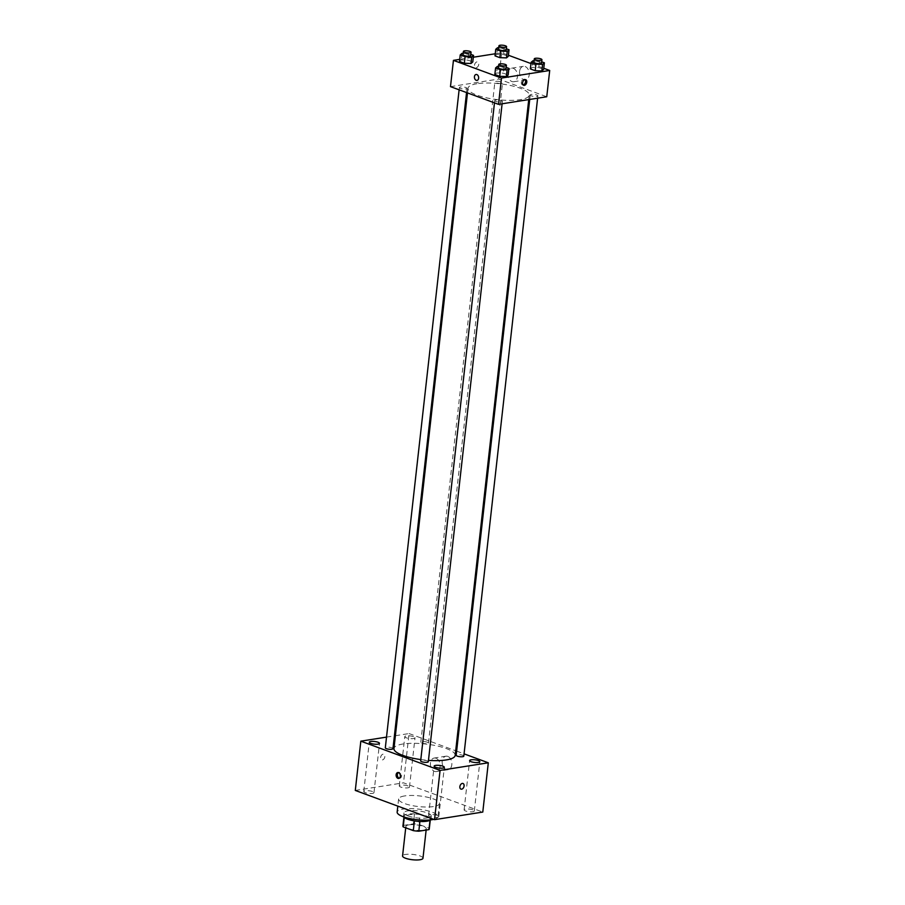 <?xml version="1.0" encoding="UTF-8"?>
<svg xmlns="http://www.w3.org/2000/svg" width="905" height="905" viewBox="0 0 905 905"><rect width="100%" height="100%" fill="white"/><g stroke="black" fill="none" stroke-linecap="round" stroke-linejoin="round"><path stroke-width="0.68" stroke-dasharray="4.53 3.39" d="M422.974 858.234A10.272 2.67 6.4 0 0 416.832 855.055A10.272 2.67 6.4 0 0 405.564 854.433A10.272 2.67 6.4 0 0 402.567 855.949M408.879 824.874A10.272 2.67 6.4 0 0 405.881 826.389A10.272 2.67 6.4 0 0 415.791 830.19A10.272 2.67 6.4 0 0 426.3 828.675A10.272 2.67 6.4 0 0 420.146 825.484A10.272 2.67 6.4 0 0 408.879 824.874M414.4 820.892L414.411 820.778A13.258 3.45 6.4 0 0 419.92 821.355L430.079 819.749A13.258 3.45 6.4 0 0 430.373 819.149A13.258 3.45 6.4 0 0 430.09 818.301L419.977 814.579L418.868 824.432L428.981 828.154A13.258 3.45 6.4 0 1 429.264 829.003M419.977 814.579A13.258 3.45 6.4 0 0 414.467 813.991L404.309 815.597L403.211 825.451A13.258 3.45 6.4 0 0 402.917 826.05M403.211 825.451L413.359 823.844A13.258 3.45 6.4 0 1 418.868 824.432M414.411 820.778L404.252 817.441M414.467 813.991L413.359 823.844M404.309 815.597A13.258 3.45 6.4 0 0 404.026 816.197A13.258 3.45 6.4 0 0 404.297 817.045M403.811 816.921A13.699 3.563 -173.6 0 1 403.585 816.152A13.699 3.563 -173.6 0 1 417.59 814.138A13.699 3.563 -173.6 0 1 430.803 819.206A13.699 3.563 -173.6 0 1 430.418 819.907M407.917 815.914A13.699 3.563 6.4 0 0 422.578 818.244A13.699 3.563 6.4 0 0 431.176 815.914A13.699 3.563 6.4 0 0 422.974 811.661A13.699 3.563 6.4 0 0 407.951 810.846A13.699 3.563 6.4 0 0 403.958 812.86A13.699 3.563 6.4 0 0 407.917 815.914M430.09 818.301L428.981 828.154M433.71 819.364A20.544 5.351 6.4 0 0 437.975 816.683A20.544 5.351 6.4 0 0 425.678 810.303A20.544 5.351 6.4 0 0 403.155 809.07A20.544 5.351 6.4 0 0 397.148 812.102M404.626 795.936A20.544 5.351 6.4 0 0 398.619 798.957A20.544 5.351 6.4 0 0 418.438 806.559A20.544 5.351 6.4 0 0 439.445 803.538A20.544 5.351 6.4 0 0 427.149 797.158A20.544 5.351 6.4 0 0 404.626 795.936M472.829 809.839A5.136 1.335 6.4 0 0 467.331 808.968A5.136 1.335 6.4 0 0 464.107 809.839A5.136 1.335 6.4 0 0 469.062 811.74A5.136 1.335 6.4 0 0 474.31 810.982A5.136 1.335 6.4 0 0 472.829 809.839M407.985 785.925A5.136 1.335 6.4 0 0 402.487 785.042A5.136 1.335 6.4 0 0 399.263 785.913A5.136 1.335 6.4 0 0 404.218 787.814A5.136 1.335 6.4 0 0 409.479 787.067A5.136 1.335 6.4 0 0 407.985 785.925M372.487 791.513A5.136 1.335 6.4 0 0 366.989 790.642A5.136 1.335 6.4 0 0 363.765 791.513A5.136 1.335 6.4 0 0 368.72 793.414A5.136 1.335 6.4 0 0 373.969 792.656A5.136 1.335 6.4 0 0 372.487 791.513M437.319 815.439A5.136 1.335 6.4 0 0 431.821 814.568A5.136 1.335 6.4 0 0 428.597 815.439A5.136 1.335 6.4 0 0 433.552 817.339A5.136 1.335 6.4 0 0 438.812 816.582A5.136 1.335 6.4 0 0 437.319 815.439M355.292 790.438L403.528 782.825L482.784 812.068M413.517 736.647A5.136 1.335 6.4 0 0 408.019 735.765A5.136 1.335 6.4 0 0 404.795 736.647A5.136 1.335 6.4 0 0 409.75 738.548A5.136 1.335 6.4 0 0 414.999 737.79A5.136 1.335 6.4 0 0 413.517 736.647M395.383 735.708L409.06 733.559L403.528 782.825M409.06 733.559L455.701 750.765M456.629 751.105L464.073 753.854M447.76 756.388A6.844 4.797 -99 0 0 445.961 756.195A6.844 4.797 -99 0 0 442.285 763.707A6.844 4.797 -99 0 0 448.088 769.714A6.844 4.797 -99 0 0 451.878 763.481A6.844 4.797 -99 0 0 447.76 756.388M436.006 758.243A6.844 4.797 -99 0 0 434.208 758.039A6.844 4.797 -99 0 0 430.531 765.551A6.844 4.797 -99 0 0 436.346 771.569A6.844 4.797 -99 0 0 440.135 765.325A6.844 4.797 -99 0 0 436.006 758.243M399.286 778.221A2.998 2.104 -99 0 0 399.92 778.255A2.998 2.104 -99 0 0 401.548 776.071A2.998 2.104 -99 0 0 398.981 772.338A2.998 2.104 -99 0 0 398.392 772.565M386.514 737.111L394.399 735.867M383.053 754.193A2.998 1.991 110.3 0 0 380.711 756.885A2.998 1.991 110.3 0 0 381.695 759.872A2.998 1.991 110.3 0 0 384.591 757.757A2.998 1.991 110.3 0 0 383.765 754.261A2.998 1.991 110.3 0 0 383.053 754.193A2.998 1.991 110.3 0 0 380.711 756.885A2.998 1.991 110.3 0 0 381.695 759.872A2.998 1.991 110.3 0 0 384.602 757.757A2.998 1.991 110.3 0 0 383.765 754.261A2.998 1.991 110.3 0 0 383.053 754.193M460.939 789.115L460.939 789.115A2.998 1.991 -69.7 0 1 460.113 785.619A2.998 1.991 -69.7 0 1 463.009 783.492L463.009 783.492M463.813 756.128A3.846 1.007 6.4 0 0 462.704 755.268A3.846 1.007 6.4 0 0 457.297 754.702A3.846 1.007 6.4 0 0 456.165 755.268M392.962 748.684A3.846 1.007 6.4 0 0 391.842 747.824A3.846 1.007 6.4 0 0 386.435 747.259A3.846 1.007 6.4 0 0 385.315 747.824M428.314 761.727A3.846 1.007 6.4 0 0 426.006 760.528A3.846 1.007 6.4 0 0 421.787 760.302A3.846 1.007 6.4 0 0 420.667 760.867M427.352 742.224A3.846 1.007 6.4 0 0 423.235 741.568A3.846 1.007 6.4 0 0 420.814 742.224A3.846 1.007 6.4 0 0 423.121 743.424A3.846 1.007 6.4 0 0 427.341 743.65A3.846 1.007 6.4 0 0 428.461 743.084A3.846 1.007 6.4 0 0 427.352 742.224M455.181 755.415A30.815 8.021 6.4 0 0 436.73 745.844A30.815 8.021 6.4 0 0 402.951 744A30.815 8.021 6.4 0 0 393.947 748.537M420.802 759.589A30.815 8.021 6.4 0 0 428.461 760.381M477.014 83.724A30.815 8.021 6.4 0 0 468.009 88.26A30.815 8.021 6.4 0 0 497.727 99.663A30.815 8.021 6.4 0 0 529.244 95.138A30.815 8.021 6.4 0 0 510.793 85.568A30.815 8.021 6.4 0 0 477.014 83.724M501.404 83.373A3.846 1.007 -173.6 0 1 497.184 83.147A3.846 1.007 -173.6 0 1 494.877 81.948A3.846 1.007 -173.6 0 1 498.813 81.382A3.846 1.007 -173.6 0 1 502.524 82.808A3.846 1.007 -173.6 0 1 501.404 83.373M495.85 100.025A3.846 1.007 6.4 0 0 494.718 100.591A3.846 1.007 6.4 0 0 498.44 102.016A3.846 1.007 6.4 0 0 502.365 101.451A3.846 1.007 6.4 0 0 500.069 100.251A3.846 1.007 6.4 0 0 495.85 100.025M460.498 86.982A3.846 1.007 6.4 0 0 459.378 87.547A3.846 1.007 6.4 0 0 463.089 88.973A3.846 1.007 6.4 0 0 467.025 88.407A3.846 1.007 6.4 0 0 464.718 87.208A3.846 1.007 6.4 0 0 460.498 86.982M531.348 94.425A3.846 1.007 6.4 0 0 530.228 94.991A3.846 1.007 6.4 0 0 533.939 96.416A3.846 1.007 6.4 0 0 537.875 95.851A3.846 1.007 6.4 0 0 535.568 94.652A3.846 1.007 6.4 0 0 531.348 94.425M450.486 86.642L498.734 79.04L546.756 96.756M530.353 68.916L532.151 67.355L538.792 67.581L543.645 69.368L538.792 67.581L532.151 67.355L530.353 68.916M459.502 61.472L461.29 59.911L467.942 60.137L472.795 61.925L467.942 60.137L461.29 59.911L459.502 61.472M495.239 53.768L501.675 52.762L508.418 55.25M530.952 63.554L543.769 68.282M459.729 59.368L473.315 57.23M494.843 74.515L496.641 72.954L503.293 73.181L508.146 74.968L503.293 73.181L496.641 72.954L494.843 74.515M495.001 55.872L496.8 54.311L503.44 54.538L508.293 56.325L503.44 54.538L496.8 54.311L495.001 55.872M501.675 52.762L498.734 79.04M519.606 71.348A6.844 4.797 -99 0 0 525.466 79.878A6.844 4.797 -99 0 0 529.142 72.366A6.844 4.797 -99 0 0 523.339 66.348A6.844 4.797 -99 0 0 519.606 71.348M476.958 61.902A2.998 1.991 110.3 0 0 474.616 64.594A2.998 1.991 110.3 0 0 475.6 67.581A2.998 1.991 110.3 0 0 478.507 65.465A2.998 1.991 110.3 0 0 477.67 61.959A2.998 1.991 110.3 0 0 476.958 61.902A2.998 1.991 110.3 0 0 474.616 64.594A2.998 1.991 110.3 0 0 475.6 67.581A2.998 1.991 110.3 0 0 478.507 65.465A2.998 1.991 110.3 0 0 477.682 61.959A2.998 1.991 110.3 0 0 476.958 61.902M523.079 84.923A2.998 1.991 -69.7 0 1 522.423 84.855A2.998 1.991 -69.7 0 1 521.585 81.36A2.998 1.991 -69.7 0 1 524.493 79.233A2.998 1.991 -69.7 0 1 525.047 79.606M507.852 73.192A6.844 4.797 -99 0 0 513.723 81.733A6.844 4.797 -99 0 0 517.389 74.221A6.844 4.797 -99 0 0 511.585 68.203A6.844 4.797 -99 0 0 507.852 73.192M476.064 74.482L476.064 74.482A2.998 2.104 81 0 1 478.609 77.106A2.998 2.104 81 0 1 477.003 80.398L477.003 80.398M498.712 47.784L506.348 48.768M506.212 49.956A3.846 1.007 6.4 0 0 503.904 48.768A3.846 1.007 6.4 0 0 499.684 48.531A3.846 1.007 6.4 0 0 498.565 49.096M497.535 47.739L496.8 54.311M504.187 47.965L503.44 54.538M534.063 60.827L541.699 61.812M541.563 62.999A3.846 1.007 6.4 0 0 539.256 61.812A3.846 1.007 6.4 0 0 535.036 61.574A3.846 1.007 6.4 0 0 533.916 62.14M532.887 60.782L532.151 67.355M539.527 61.008L538.792 67.581M463.202 53.384L470.838 54.368M470.702 55.556A3.846 1.007 6.4 0 0 468.405 54.368A3.846 1.007 6.4 0 0 464.186 54.13A3.846 1.007 6.4 0 0 463.055 54.696M462.025 53.338L461.29 59.911M468.677 53.565L467.942 60.137M498.553 66.416L506.189 67.411M506.053 68.599A3.846 1.007 6.4 0 0 503.746 67.4A3.846 1.007 6.4 0 0 499.537 67.174A3.846 1.007 6.4 0 0 498.406 67.739M497.377 66.382L496.641 72.954M504.028 66.608L503.293 73.181M426.142 830.055L426.3 828.675M405.723 827.826L405.881 826.389M403.958 812.86L403.585 816.152M431.176 815.914L430.803 819.206M430.373 819.149L430.271 820.043M404.026 816.197L403.924 817.091M398.619 798.957L397.815 806.129M439.445 803.538L437.975 816.683M474.31 810.982L479.842 761.705M464.107 809.839L469.627 760.562M409.479 787.067L414.999 737.79M399.263 785.913L404.795 736.647M373.969 792.656L379.5 743.39M363.765 791.513L369.285 742.236M438.812 816.582L444.332 767.304M428.597 815.439L434.129 766.162M445.961 756.195L434.208 758.039M448.088 769.714L436.346 771.569M398.981 772.338L397.77 772.531M399.92 778.255L398.698 778.447M468.009 88.26L467.489 92.91M529.244 95.138L528.746 99.595M428.461 743.084L502.524 82.808M420.814 742.224L494.877 81.948M494.718 100.591L494.469 102.865M502.365 101.451L502.105 103.792M459.378 87.547L459.118 89.821M467.025 88.407L466.55 92.57M530.228 94.991L529.73 99.437M537.875 95.851L537.615 98.204M522.423 84.855L523.633 85.308M524.493 79.233L525.703 79.685M513.723 81.733L525.466 79.878M511.585 68.203L523.339 66.348"/><path stroke-width="1.36" d="M405.723 827.826L402.567 855.949A10.272 2.67 6.4 0 0 412.476 859.75A10.272 2.67 6.4 0 0 422.974 858.234L426.142 830.055M430.022 820.213L428.97 829.614A13.258 3.45 6.4 0 0 429.264 829.003L430.271 820.043M428.97 829.614L418.811 831.209A13.258 3.45 6.4 0 1 413.302 830.632L403.2 826.899A13.258 3.45 6.4 0 1 402.917 826.05L403.924 817.091M404.252 817.441L403.2 826.899M414.4 820.892L413.302 830.632M430.418 819.907A13.699 3.563 -173.6 0 1 420.836 821.514A13.699 3.563 -173.6 0 1 407.544 819.195A13.699 3.563 -173.6 0 1 403.811 816.921M419.909 821.469L418.811 831.209M397.815 806.129L397.148 812.102A20.544 5.351 6.4 0 0 410.678 818.731A20.544 5.351 6.4 0 0 433.71 819.364M464.073 753.854L488.304 762.791L482.784 812.068L434.536 819.67L355.292 790.438L360.824 741.161L386.514 737.111M478.349 760.562A5.136 1.335 6.4 0 0 472.851 759.691A5.136 1.335 6.4 0 0 469.627 760.562A5.136 1.335 6.4 0 0 474.582 762.463A5.136 1.335 6.4 0 0 479.842 761.705A5.136 1.335 6.4 0 0 478.349 760.562M378.007 742.247A5.136 1.335 6.4 0 0 372.509 741.365A5.136 1.335 6.4 0 0 369.285 742.236A5.136 1.335 6.4 0 0 374.24 744.136A5.136 1.335 6.4 0 0 379.5 743.39A5.136 1.335 6.4 0 0 378.007 742.247M442.85 766.162A5.136 1.335 6.4 0 0 437.353 765.291A5.136 1.335 6.4 0 0 434.129 766.162A5.136 1.335 6.4 0 0 439.083 768.062A5.136 1.335 6.4 0 0 444.332 767.304A5.136 1.335 6.4 0 0 442.85 766.162M455.701 750.765L456.629 751.105M488.304 762.791L440.068 770.393L434.536 819.67M440.068 770.393L360.824 741.161M400.338 776.264A2.998 2.104 -99 0 0 397.77 772.531A2.998 2.104 -99 0 0 396.164 775.811A2.998 2.104 -99 0 0 398.698 778.447A2.998 2.104 -99 0 0 400.338 776.264M398.392 772.565A2.998 2.104 -99 0 0 397.374 775.619A2.998 2.104 -99 0 0 399.286 778.221M394.399 735.867L395.383 735.708M463.009 783.492A2.998 1.991 -69.7 0 1 463.994 786.479A2.998 1.991 -69.7 0 1 461.652 789.183A2.998 1.991 -69.7 0 1 460.939 789.115A2.998 1.991 -69.7 0 1 460.113 785.619A2.998 1.991 -69.7 0 1 463.009 783.492A2.998 1.991 -69.7 0 1 463.994 786.49A2.998 1.991 -69.7 0 1 461.652 789.183A2.998 1.991 -69.7 0 1 460.939 789.115M529.73 99.437L456.165 755.268A3.846 1.007 6.4 0 0 459.876 756.693A3.846 1.007 6.4 0 0 463.813 756.128L537.615 98.204M459.118 89.821L385.315 747.824A3.846 1.007 6.4 0 0 389.026 749.25A3.846 1.007 6.4 0 0 392.962 748.684L466.55 92.57M494.469 102.865L420.667 760.867A3.846 1.007 6.4 0 0 424.377 762.293A3.846 1.007 6.4 0 0 428.314 761.727L502.105 103.792M467.489 92.91L393.947 748.537A30.815 8.021 6.4 0 0 420.802 759.589M428.461 760.381A30.815 8.021 6.4 0 0 455.181 755.415L528.746 99.595M543.769 68.282L549.708 70.477L546.756 96.756L498.519 104.358L450.486 86.642L453.439 60.364L459.729 59.368M549.708 70.477L501.472 78.079L498.519 104.358M501.472 78.079L453.439 60.364M477.003 80.398A2.998 2.104 81 0 1 474.435 76.665A2.998 2.104 81 0 1 476.064 74.482A2.998 2.104 81 0 1 478.609 77.106A2.998 2.104 81 0 1 477.003 80.398A2.998 2.104 81 0 1 474.435 76.665A2.998 2.104 81 0 1 476.064 74.482M541.699 61.812L544.38 62.807L543.645 69.368L541.857 70.929L535.206 70.703L530.353 68.916L535.206 70.703L541.857 70.929L542.593 64.368L535.941 64.131L531.088 62.343L532.887 60.782L534.063 60.827M470.838 54.368L473.53 55.363L472.795 61.925L470.996 63.486L464.356 63.26L459.502 61.472L464.356 63.26L470.996 63.486L471.731 56.913L465.091 56.687L460.238 54.9L462.025 53.338L463.202 53.384M508.418 55.25L530.952 63.554M473.315 57.23L495.239 53.768M506.189 67.411L508.882 68.395L508.146 74.968L506.348 76.529L499.696 76.303L494.843 74.515L499.696 76.303L506.348 76.529L507.083 69.957L500.442 69.73L495.589 67.943L497.377 66.382L498.553 66.416M506.348 48.768L509.04 49.764L508.293 56.325L506.506 57.886L499.854 57.66L495.001 55.872L499.854 57.66L506.506 57.886L507.241 51.325L500.589 51.087L495.736 49.3L497.535 47.739L498.712 47.784M524.346 85.364A2.998 1.991 -69.7 0 1 523.633 85.308A2.998 1.991 -69.7 0 1 522.796 81.801A2.998 1.991 -69.7 0 1 525.703 79.685A2.998 1.991 -69.7 0 1 526.687 82.672A2.998 1.991 -69.7 0 1 524.346 85.364M525.047 79.606A2.998 1.991 -69.7 0 1 525.33 82.694A2.998 1.991 -69.7 0 1 523.135 84.923A2.998 1.991 -69.7 0 1 523.079 84.923M509.04 49.764L507.241 51.325M498.938 45.816L498.565 49.096A3.846 1.007 6.4 0 0 502.275 50.522A3.846 1.007 6.4 0 0 506.212 49.956L506.585 46.675A3.846 1.007 6.4 0 0 504.277 45.476A3.846 1.007 6.4 0 0 500.058 45.25A3.846 1.007 6.4 0 0 498.938 45.816A3.846 1.007 6.4 0 0 502.648 47.241A3.846 1.007 6.4 0 0 506.585 46.675M500.589 51.087L499.854 57.66M495.736 49.3L495.001 55.872M508.293 56.325L506.506 57.886M544.38 62.807L542.593 64.368M534.278 58.859L533.916 62.14A3.846 1.007 6.4 0 0 537.627 63.565A3.846 1.007 6.4 0 0 541.563 62.999L541.925 59.719A3.846 1.007 6.4 0 0 539.629 58.52A3.846 1.007 6.4 0 0 535.409 58.293A3.846 1.007 6.4 0 0 534.278 58.859A3.846 1.007 6.4 0 0 537.989 60.284A3.846 1.007 6.4 0 0 541.925 59.719M535.941 64.131L535.206 70.703M531.088 62.343L530.353 68.916M543.645 69.368L541.857 70.929M473.53 55.363L471.731 56.913M463.428 51.415L463.055 54.696A3.846 1.007 6.4 0 0 466.776 56.121A3.846 1.007 6.4 0 0 470.702 55.556L471.075 52.275A3.846 1.007 6.4 0 0 468.767 51.076A3.846 1.007 6.4 0 0 464.548 50.85A3.846 1.007 6.4 0 0 463.428 51.415A3.846 1.007 6.4 0 0 467.138 52.841A3.846 1.007 6.4 0 0 471.075 52.275M465.091 56.687L464.356 63.26M460.238 54.9L459.502 61.472M472.795 61.925L470.996 63.486M508.882 68.395L507.083 69.957M498.779 64.459L498.406 67.739A3.846 1.007 6.4 0 0 502.117 69.165A3.846 1.007 6.4 0 0 506.053 68.599L506.427 65.318A3.846 1.007 6.4 0 0 504.119 64.119A3.846 1.007 6.4 0 0 499.899 63.893A3.846 1.007 6.4 0 0 498.779 64.459A3.846 1.007 6.4 0 0 502.49 65.884A3.846 1.007 6.4 0 0 506.427 65.318M500.442 69.73L499.696 76.303M495.589 67.943L494.843 74.515M508.146 74.968L506.348 76.529"/></g></svg>
